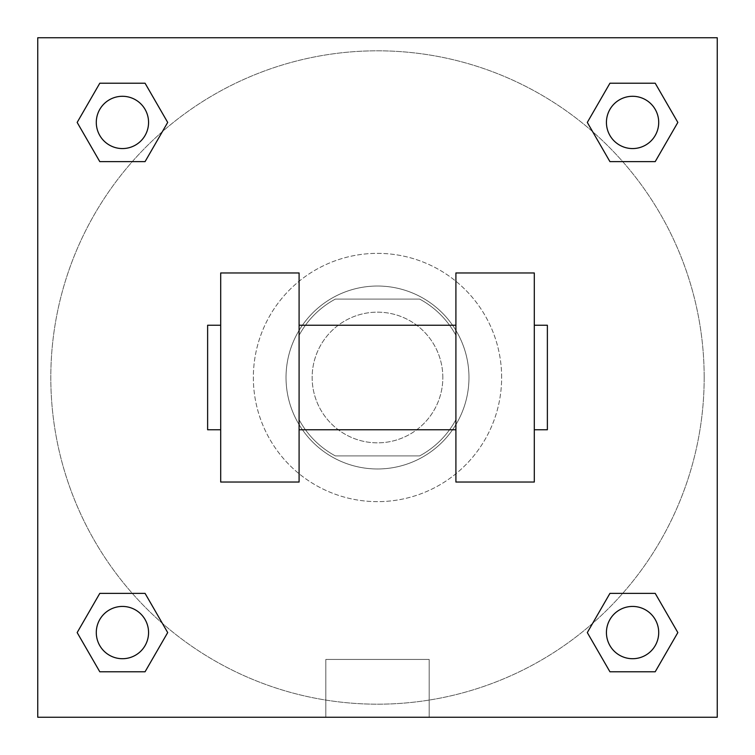 <?xml version="1.0" encoding="UTF-8"?>
<svg xmlns="http://www.w3.org/2000/svg" width="755" height="755" viewBox="0 0 755 755"><rect width="100%" height="100%" fill="white"/><g stroke="black" fill="none" stroke-linecap="round" stroke-linejoin="round"><path stroke-width="0.57" stroke-dasharray="3.77 2.83" d="M442.836 377.5A65.336 65.336 0 0 0 344.827 320.913A65.336 65.336 0 0 0 344.827 434.087A65.336 65.336 0 0 0 442.836 377.5A65.336 65.336 0 0 0 344.827 320.913A65.336 65.336 0 0 0 344.827 434.087A65.336 65.336 0 0 0 442.836 377.5M419.648 455.907L335.352 455.907A89.014 89.014 0 0 1 299.093 419.648L299.093 335.352A89.014 89.014 0 0 1 335.352 299.093L419.648 299.093A89.014 89.014 0 0 1 455.907 335.352L455.907 419.648A89.014 89.014 0 0 1 419.648 455.907L335.352 455.907A89.014 89.014 0 0 1 299.093 419.648L299.093 335.352A89.014 89.014 0 0 1 335.352 299.093L419.648 299.093A89.014 89.014 0 0 1 455.907 335.352L455.907 419.648A89.014 89.014 0 0 1 419.648 455.907M377.5 286.032A91.468 91.468 0 0 1 456.718 423.234A91.468 91.468 0 0 1 298.282 423.234A91.468 91.468 0 0 1 377.5 286.032A91.468 91.468 0 0 0 286.032 377.5A91.468 91.468 0 0 0 377.5 468.968A91.468 91.468 0 0 0 468.968 377.5A91.468 91.468 0 0 0 377.5 286.032M501.641 377.5A124.141 124.141 0 0 0 315.43 269.988A124.141 124.141 0 0 0 315.43 485.012A124.141 124.141 0 0 0 501.641 377.5A124.141 124.141 0 0 0 315.43 269.988A124.141 124.141 0 0 0 315.43 485.012A124.141 124.141 0 0 0 501.641 377.5M132.304 161.627L99.792 161.627L132.304 161.627L99.792 161.627L77.161 122.423L99.792 83.22L145.064 83.22L167.695 122.423L145.064 161.627L167.695 122.423L145.064 161.627L167.695 122.423L145.064 83.22L167.695 122.423M145.064 593.373L167.695 632.577L145.064 593.373L167.695 632.577L145.064 593.373L167.695 632.577L145.064 671.78L99.792 671.78L77.161 632.577L99.792 593.373L132.304 593.373M37.75 717.25L37.75 37.75L717.25 37.75L717.25 717.25L37.75 717.25L37.75 37.75L717.25 37.75L717.25 717.25L37.75 717.25L37.75 37.75L717.25 37.75L717.25 717.25L37.75 717.25L37.75 37.75L717.25 37.75L717.25 717.25L37.75 717.25M609.936 161.627L587.305 122.423L609.936 161.627L587.305 122.423L609.936 161.627L587.305 122.423L609.936 83.22L655.208 83.22L677.839 122.423L655.208 161.627L622.696 161.627M587.305 632.577L609.936 593.373L587.305 632.577L609.936 593.373L587.305 632.577L609.936 671.78L587.305 632.577L609.936 671.78L587.305 632.577L609.936 671.78L655.208 671.78L609.936 671.78L655.208 671.78L677.839 632.577L655.208 671.78M622.696 593.373L655.208 593.373L622.696 593.373L655.208 593.373L677.839 632.577M408.53 37.75L346.469 37.75L408.53 37.759M704.179 377.5A326.679 326.679 0 0 0 214.156 94.583A326.679 326.679 0 0 0 214.156 660.417A326.679 326.679 0 0 0 704.179 377.5A326.679 326.679 0 0 0 214.156 94.583A326.679 326.679 0 0 0 214.156 660.417A326.679 326.679 0 0 0 704.179 377.5M148.565 632.577A26.132 26.132 0 0 0 109.362 609.936A26.132 26.132 0 0 0 109.362 655.208A26.132 26.132 0 0 0 148.565 632.577A26.132 26.132 0 0 0 109.362 609.936A26.132 26.132 0 0 0 109.362 655.208A26.132 26.132 0 0 0 148.565 632.577A26.132 26.132 0 0 0 109.362 609.936A26.132 26.132 0 0 0 109.362 655.208A26.132 26.132 0 0 0 148.565 632.577A26.132 26.132 0 0 0 109.362 609.936A26.132 26.132 0 0 0 109.362 655.208A26.132 26.132 0 0 0 148.565 632.577A26.132 26.132 0 0 0 109.362 609.936A26.132 26.132 0 0 0 109.362 655.208A26.132 26.132 0 0 0 148.565 632.577M148.565 122.423A26.132 26.132 0 0 0 109.362 99.792A26.132 26.132 0 0 0 109.362 145.064A26.132 26.132 0 0 0 148.565 122.423A26.132 26.132 0 0 0 109.362 99.792A26.132 26.132 0 0 0 109.362 145.064A26.132 26.132 0 0 0 148.565 122.423A26.132 26.132 0 0 0 109.362 99.792A26.132 26.132 0 0 0 109.362 145.064A26.132 26.132 0 0 0 148.565 122.423A26.132 26.132 0 0 0 109.362 99.792A26.132 26.132 0 0 0 109.362 145.064A26.132 26.132 0 0 0 148.565 122.423A26.132 26.132 0 0 0 109.362 99.792A26.132 26.132 0 0 0 109.362 145.064A26.132 26.132 0 0 0 148.565 122.423M658.709 122.423A26.132 26.132 0 0 0 619.506 99.792A26.132 26.132 0 0 0 619.506 145.064A26.132 26.132 0 0 0 658.709 122.423A26.132 26.132 0 0 0 619.506 99.792A26.132 26.132 0 0 0 619.506 145.064A26.132 26.132 0 0 0 658.709 122.423A26.132 26.132 0 0 0 619.506 99.792A26.132 26.132 0 0 0 619.506 145.064A26.132 26.132 0 0 0 658.709 122.423A26.132 26.132 0 0 0 619.506 99.792A26.132 26.132 0 0 0 619.506 145.064A26.132 26.132 0 0 0 658.709 122.423A26.132 26.132 0 0 0 619.506 99.792A26.132 26.132 0 0 0 619.506 145.064A26.132 26.132 0 0 0 658.709 122.423M606.435 632.577A26.132 26.132 0 0 1 645.638 609.936A26.132 26.132 0 0 1 645.638 655.208A26.132 26.132 0 0 1 606.435 632.577A26.132 26.132 0 0 1 645.638 609.936A26.132 26.132 0 0 1 645.638 655.208A26.132 26.132 0 0 1 606.435 632.577M429.189 717.25L325.811 717.25L429.189 717.25L325.811 717.25L429.189 717.25L429.189 659.436L325.811 659.436L429.189 659.436L429.189 717.25M37.75 377.5L37.75 346.469L37.759 377.5M717.25 377.5L717.25 346.469L717.241 377.5M658.709 632.577A26.132 26.132 0 0 0 619.506 609.936A26.132 26.132 0 0 0 619.506 655.208A26.132 26.132 0 0 0 658.709 632.577A26.132 26.132 0 0 0 619.506 609.936A26.132 26.132 0 0 0 619.506 655.208A26.132 26.132 0 0 0 658.709 632.577A26.132 26.132 0 0 0 619.506 609.936A26.132 26.132 0 0 0 619.506 655.208A26.132 26.132 0 0 0 658.709 632.577M167.695 632.577L145.064 671.78L167.695 632.577L145.064 671.78L99.792 671.78L77.161 632.577L99.792 593.373M145.064 671.78L99.792 671.78L77.161 632.577M587.305 122.423L609.936 83.22L587.305 122.423L609.936 83.22L655.208 83.22L677.839 122.423L655.208 161.627M609.936 83.22L655.208 83.22L677.839 122.423M77.161 122.423L99.792 161.627L77.161 122.423L99.792 161.627L77.161 122.423L99.792 83.22L145.064 83.22L99.792 83.22L77.161 122.423L99.792 83.22M717.241 346.469L717.241 408.53L717.25 346.469M325.811 659.436L429.189 659.436L325.811 659.436L325.811 717.25L325.811 659.436M37.75 408.53L37.759 346.469L37.75 408.53M220.696 272.961L299.093 272.961L299.093 482.039L220.696 482.039L220.696 272.961M455.907 272.961L455.907 482.039L534.304 482.039L534.304 272.961L455.907 272.961M455.907 377.5L455.907 325.235L455.907 377.5M299.093 377.5L299.093 325.235L299.093 377.5M534.304 377.5L534.304 325.235L534.304 377.5M547.375 325.235L547.375 429.765M220.696 377.5L220.696 429.765L220.696 377.5M207.625 429.765L207.625 325.235"/><path stroke-width="1.13" d="M167.695 122.423L145.064 161.627L99.792 161.627L77.161 122.423L99.792 83.22L145.064 83.22L167.695 122.423L145.064 161.627L132.304 161.627M132.304 593.373L145.064 593.373L167.695 632.577L145.064 671.78L99.792 671.78L77.161 632.577L99.792 593.373L145.064 593.373M622.696 161.627L609.936 161.627L587.305 122.423L609.936 83.22L655.208 83.22L677.839 122.423L655.208 161.627L609.936 161.627M587.305 632.577L609.936 593.373L655.208 593.373L677.839 632.577L655.208 671.78L609.936 671.78L587.305 632.577L609.936 593.373L622.696 593.373M609.936 593.373L655.208 593.373L609.936 593.373M655.208 671.78L609.936 671.78L655.208 671.78L677.839 632.577M658.709 632.577A26.132 26.132 0 0 0 619.506 609.936A26.132 26.132 0 0 0 619.506 655.208A26.132 26.132 0 0 0 658.709 632.577M145.064 671.78L99.792 671.78L145.064 671.78L167.695 632.577M148.565 632.577A26.132 26.132 0 0 0 109.362 609.936A26.132 26.132 0 0 0 109.362 655.208A26.132 26.132 0 0 0 148.565 632.577M609.936 83.22L655.208 83.22L609.936 83.22L587.305 122.423M658.709 122.423A26.132 26.132 0 0 0 619.506 99.792A26.132 26.132 0 0 0 619.506 145.064A26.132 26.132 0 0 0 658.709 122.423M99.792 83.22L145.064 83.22L99.792 83.22L77.161 122.423M145.064 161.627L99.792 161.627L145.064 161.627M148.565 122.423A26.132 26.132 0 0 0 109.362 99.792A26.132 26.132 0 0 0 109.362 145.064A26.132 26.132 0 0 0 148.565 122.423M717.25 37.75L717.25 717.25L37.75 717.25L37.75 37.75L717.25 37.75M77.161 632.577L99.792 593.373M677.839 122.423L655.208 161.627M455.907 272.961L455.907 482.039L534.304 482.039L534.304 272.961L455.907 272.961M299.093 482.039L299.093 272.961L220.696 272.961L220.696 482.039L299.093 482.039M534.304 429.765L547.375 429.765L547.375 325.235L534.304 325.235M220.696 325.235L207.625 325.235L207.625 429.765L220.696 429.765M455.907 325.235L299.093 325.235M455.907 429.765L299.093 429.765"/></g></svg>
